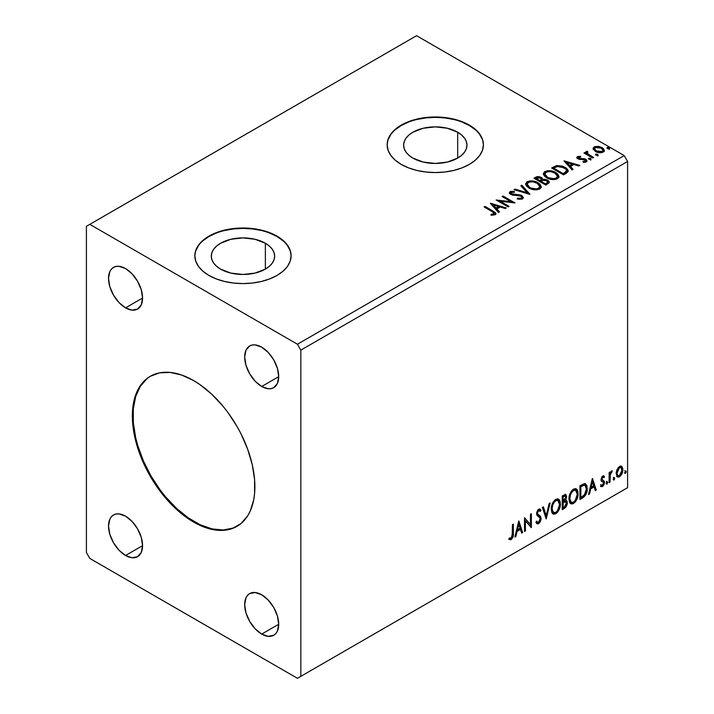 <?xml version="1.0" encoding="UTF-8"?>
<svg xmlns="http://www.w3.org/2000/svg" width="714" height="714" viewBox="0 0 714 714"><rect width="100%" height="100%" fill="white"/><g stroke="black" fill="none" stroke-linecap="round" stroke-linejoin="round"><path stroke-width="1.07" d="M150.645 376.091A86.644 50.025 -120 0 0 137.793 445.634A86.644 50.025 -120 0 0 194.306 521.675L193.619 522.068A86.644 50.025 60 0 1 137.017 445.723A86.644 50.025 60 0 1 150.297 376.287A86.644 50.025 60 0 1 193.619 380.58L199.625 384.391L211.406 393.896L222.5 405.606L227.659 412.156L236.941 426.312L240.984 433.791L247.651 449.168L252.247 464.635L254.595 479.594L254.595 493.463L253.711 499.818L250.221 511.081L247.651 515.874L240.984 523.549L232.487 528.449L227.659 529.797L217.065 530.225L211.406 529.297L199.625 525.201L187.612 518.266L175.84 508.761L170.173 503.147L159.579 490.5L150.297 476.336L142.675 461.217L137.017 445.723L134.991 438.012L132.652 423.054L132.358 415.95L133.527 402.83L134.991 396.939L139.587 386.783L146.263 379.098L150.297 376.287L159.579 372.851L170.173 372.431L181.668 375.037L193.619 380.58A86.644 50.025 60 0 1 250.221 456.933A86.644 50.025 60 0 1 236.941 526.361A86.644 50.025 60 0 1 193.619 522.068L194.306 521.675A86.644 50.025 -120 0 0 237.28 526.164M265.376 243.26L265.376 269.116L255.094 273.078L242.974 274.471L230.854 273.078L220.581 269.116A31.675 18.287 180 0 1 211.299 256.183A31.675 18.287 180 0 1 230.854 239.288A31.675 18.287 180 0 1 265.376 243.26L269.312 246.027L272.239 249.186L274.042 252.622L274.649 256.183L274.042 259.753L272.239 263.18L269.312 266.349L265.376 269.116L265.376 243.26A31.675 18.287 180 0 1 274.649 256.183A31.675 18.287 180 0 1 255.094 273.078A31.675 18.287 180 0 1 220.581 269.116L216.637 266.349L213.709 263.18L211.906 259.753L211.299 256.183L211.906 252.622L213.709 249.186L216.637 246.027L220.581 243.26L230.854 239.288L242.974 237.896L255.094 239.288L265.376 243.26M457.683 132.224L457.683 158.089L447.41 162.051L435.29 163.444L423.161 162.051L412.888 158.089A31.675 18.287 180 0 1 403.615 145.156A31.675 18.287 180 0 1 423.161 128.261A31.675 18.287 180 0 1 457.683 132.224L461.619 135L464.546 138.159L466.349 141.586L466.956 145.156L466.349 148.726L464.546 152.153L461.619 155.313L457.683 158.089L457.683 132.224A31.675 18.287 180 0 1 466.956 145.156A31.675 18.287 180 0 1 447.41 162.051A31.675 18.287 180 0 1 412.888 158.089L408.952 155.313L406.025 152.153L404.222 148.726L403.615 145.156L404.222 141.586L406.025 138.159L408.952 135L412.888 132.224L423.161 128.261L435.29 126.869L447.41 128.261L457.683 132.224M483.423 144.96A48.133 27.792 0 0 0 469.321 125.503L469.321 125.111A48.133 27.792 180 0 1 483.423 144.763A48.133 27.792 180 0 1 453.702 170.441A48.133 27.792 180 0 1 401.25 164.416L408.542 167.87L416.869 170.441L425.892 172.02L435.29 172.556L444.679 172.02L453.702 170.441L462.029 167.87L469.321 164.416L475.31 160.204L479.754 155.402L482.494 150.19L483.423 144.763L482.494 139.346L479.754 134.125L475.31 129.323L469.321 125.111L462.029 121.657L453.702 119.086L444.679 117.507L435.29 116.971L425.892 117.507L416.869 119.086L408.542 121.657L401.25 125.111L395.261 129.323L390.817 134.125L388.077 139.346L387.149 144.763L388.077 150.19L390.817 155.402L395.261 160.204L401.25 164.416A48.133 27.792 180 0 1 387.149 144.763A48.133 27.792 180 0 1 416.869 119.086A48.133 27.792 180 0 1 469.321 125.111L469.321 125.503A48.133 27.792 0 0 0 417.021 119.443A48.133 27.792 0 0 0 387.149 144.96M291.107 255.987A48.133 27.792 0 0 0 277.014 236.539L277.014 236.147A48.133 27.792 180 0 1 291.107 255.791A48.133 27.792 180 0 1 261.395 281.468A48.133 27.792 180 0 1 208.934 275.443L216.235 278.897L224.553 281.468L233.585 283.047L242.974 283.583L252.363 283.047L261.395 281.468L269.722 278.897L277.014 275.443L283.003 271.231L287.447 266.429L290.187 261.217L291.107 255.791L290.187 250.373L287.447 245.161L283.003 240.35L277.014 236.147L269.722 232.684L261.395 230.122L252.363 228.534L242.974 228.007L233.585 228.534L224.553 230.122L216.235 232.684L208.934 236.147L202.954 240.35L198.501 245.161L195.761 250.373L194.842 255.791L195.761 261.217L198.501 266.429L202.954 271.231L208.934 275.443A48.133 27.792 180 0 1 194.842 255.791A48.133 27.792 180 0 1 224.553 230.122A48.133 27.792 180 0 1 277.014 236.147L277.014 236.539A48.133 27.792 0 0 0 224.714 230.47A48.133 27.792 0 0 0 194.842 255.987M261.699 386.479A24.071 13.896 60 0 1 245.973 365.265A24.071 13.896 60 0 1 249.659 345.978A24.071 13.896 60 0 1 261.699 347.174L268.205 352.43L273.73 359.874L277.416 368.379L278.71 376.653L261.699 386.479L255.184 381.222L249.659 373.77L245.973 365.265L244.679 357L245.973 350.226L249.659 345.978L252.238 345.023L255.184 344.907L261.699 347.174A24.071 13.896 60 0 1 277.416 368.379A24.071 13.896 60 0 1 273.73 387.666L271.15 388.621L268.205 388.737L261.699 386.479L278.71 376.653L277.416 383.418L273.73 387.666A24.071 13.896 60 0 1 261.699 386.479M125.548 555.483A24.071 13.896 60 0 1 109.822 534.268A24.071 13.896 60 0 1 113.517 514.981A24.071 13.896 60 0 1 125.548 516.177L132.063 521.434L137.579 528.878L141.274 537.383L142.568 545.657L125.548 555.483L119.033 550.226L113.517 542.774L109.822 534.268L108.528 526.004L109.822 519.23L111.393 516.74L113.517 514.981L116.087 514.026L119.033 513.91L125.548 516.177A24.071 13.896 60 0 1 141.274 537.383A24.071 13.896 60 0 1 137.579 556.67L132.063 557.741L125.548 555.483L142.568 545.657L141.274 552.422L137.579 556.67A24.071 13.896 60 0 1 125.548 555.483M261.699 634.086A24.071 13.896 60 0 1 245.973 612.88A24.071 13.896 60 0 1 249.659 593.593A24.071 13.896 60 0 1 261.699 594.78L268.205 600.037L273.73 607.489L277.416 615.995L278.71 624.259L261.699 634.086L255.184 628.829L249.659 621.385L245.973 612.88L244.679 604.606L245.973 597.832L247.544 595.342L249.659 593.593L255.184 592.513L261.699 594.78A24.071 13.896 60 0 1 277.416 615.995A24.071 13.896 60 0 1 273.73 635.273L268.205 636.352L261.699 634.086L278.71 624.259L277.416 631.033L275.845 633.523L273.73 635.273A24.071 13.896 60 0 1 261.699 634.086M125.548 307.868A24.071 13.896 60 0 1 109.822 286.662A24.071 13.896 60 0 1 113.517 267.375A24.071 13.896 60 0 1 125.548 268.571L132.063 273.819L137.579 281.271L141.274 289.777L142.568 298.041L125.548 307.868L119.033 302.611L113.517 295.168L109.822 286.662L108.528 278.398L109.822 271.623L111.393 269.133L113.517 267.375L116.087 266.42L119.033 266.304L125.548 268.571A24.071 13.896 60 0 1 141.274 289.777A24.071 13.896 60 0 1 137.579 309.064L132.063 310.135L125.548 307.868L142.568 298.041L141.274 304.816L137.579 309.064A24.071 13.896 60 0 1 125.548 307.868M523.317 197.974L521.827 195.582L520.568 195.038L511.34 193.744L511.153 192.423L514.401 192.307L514.383 191.468L510.519 191.423L509.385 193.101L512.375 195.109L520.568 195.939L521.738 196.885L521.559 197.992L520.345 198.492L517.391 198.162L517.248 198.938L521.979 199.144L523.398 197.644L521.827 195.582L511.59 193.905L511.278 192.343L514.401 192.307L514.383 191.468L510.073 191.629L509.323 192.744L510.724 194.467L520.89 196.1L521.863 197.341L521.247 198.233L517.391 198.162L517.248 198.938L522.532 198.894L523.398 197.653L521.827 195.582L523.335 198.028M86.403 226.32L86.403 552.529L89.803 558.428L297.435 678.3L624.197 489.652L297.435 678.3L300.835 676.336L300.835 350.119L627.597 161.471L627.597 487.68L300.835 676.336L627.597 487.68L624.197 489.652L627.597 487.68L627.597 161.471L300.835 350.119L297.435 344.228L89.803 224.348L416.565 35.7L624.197 155.572L297.435 344.228L624.197 155.572L627.597 161.471L624.197 155.572L416.565 35.7L86.403 226.32L86.403 552.529L89.803 558.428L297.435 678.3L300.835 676.336L300.835 350.119L297.435 344.228L89.803 224.348L86.403 226.32M518.703 521.077L514.883 537.035L515.874 536.464L517.106 531.35L520.452 529.413L521.675 533.117L522.666 532.537L518.855 520.988L514.883 537.035L515.874 536.464L517.106 531.35L520.452 529.413L521.675 533.117L522.666 532.537L518.703 521.077M538.686 510.599L538.008 510.207L536.803 512.634L537.481 513.027L538.686 510.599L539.516 510.537L538.008 510.207L540.284 511.438L540.998 510.18L540.052 509.091L538.695 509.18L536.571 513.616L537.035 515.437L539.936 517.837L540.23 519.007L538.57 522.3L537.624 522.336L536.705 521.086L535.955 522.22L537.089 523.79L538.633 523.674L540.15 522.041L541.114 519.176L540.56 516.392L538.035 514.491L537.481 513.027L538.418 510.787L539.472 510.519L540.284 511.438L540.998 510.18L539.472 508.939L538.151 509.591L536.687 512.438L536.687 514.633L539.784 517.614L540.23 519.256L538.57 522.3L537.383 522.157L536.705 521.086L535.955 522.22L536.509 523.228L537.267 523.871L538.633 523.674L536.767 523.532M551.235 509.234L551.833 512.5L553.805 514.223L555.831 513.75L557.848 511.876L559.303 509.234L560.338 505.146L560.142 501.549L559.294 499.755L557.804 498.827L555.224 499.684L553.261 501.951L551.761 505.458L551.235 509.234L553.118 513.973L555.831 513.75C558.928 511.063 560.454 507.77 560.392 503.879L558.518 499.086L555.751 499.327C552.672 502.049 551.163 505.351 551.235 509.234M568.951 499.006L569.549 502.272L571.521 503.995L573.547 503.522L575.564 501.639L577.019 499.006L578.054 494.918L577.858 491.321L577.01 489.527L575.52 488.599L572.94 489.456L570.977 491.723L569.477 495.23L568.951 499.006L570.834 503.745L573.547 503.522C576.644 500.835 578.17 497.542 578.108 493.651L576.234 488.858L573.476 489.099C570.388 491.821 568.88 495.123 568.951 499.006M592.317 478.576L588.497 494.534L589.496 493.963L590.719 488.84L594.066 486.912L595.289 490.616L596.288 490.036L592.468 478.487L588.497 494.534L589.496 493.963L590.719 488.84L594.066 486.912L595.289 490.616L596.288 490.036L592.317 478.576M606.213 483.333L606.65 484.119L607.311 483.744L607.552 481.807L606.257 482.914L606.98 484.038L607.739 482.459L606.98 481.754L606.213 483.333L606.98 484.038M613.237 479.281L613.674 480.067L614.335 479.683L614.576 477.746L613.281 478.862L614.004 479.986L614.763 478.398L614.004 477.693L613.237 479.281L614.004 479.986M624.696 472.668L624.884 473.311L625.634 473.248L626.035 471.133L624.741 472.249L625.455 473.373L626.223 471.784L625.455 471.079L624.696 472.668L625.455 473.373M621.126 466.081L621.974 466.635L619.502 466.403L617.03 469.5L616.191 472.606L616.958 476.515L618.735 477.139L620.27 476.247L622.67 471.579L622.813 468.786L621.974 466.635L620.921 466.037L619.502 466.403L617.03 469.5L616.137 473.578L617.503 477.006L619.502 476.809C621.769 474.908 622.885 472.534 622.858 469.696L621.492 466.233M609.113 482.628L610.033 482.102L610.327 474.426L612.326 470.892L611.086 471.427L610.033 473.534L610.033 472.052L609.113 472.579L609.113 482.628L610.033 482.102L610.175 475.194L612.326 470.892L611.63 470.954L610.033 473.534L610.033 472.052L609.113 472.579L609.113 482.628M603.205 477.139L602.143 476.881L603.999 477.648L604.535 476.479L603.687 475.926L604.535 476.479L602.768 476.068L602 476.747L601.036 480.103L601.536 481.37L603.401 482.298L603.553 483.735L602.5 485.395L601.242 485.065L600.715 486.296L602.598 486.573L604.276 484.181L604.231 481.165L602.348 480.111L601.938 479.139L602.625 477.416L603.999 477.648L604.535 476.479L602.768 476.068L601.018 479.71L601.313 481.093L603.401 482.298L603.616 483.128L602.5 485.395L601.242 485.065L601.117 486.662L600.438 486.27M582.713 497.872L585.623 495.079L587.158 490.42L586.881 485.565L584.944 483.556L579.946 485.716L579.946 499.47L582.713 497.872L582.035 497.479L579.946 498.684L582.035 497.479L582.713 497.872C585.891 495.543 587.408 492.428 587.274 488.537L585.614 483.78L584.587 483.539L579.946 485.716L579.946 499.47L582.713 497.872M562.23 509.698L565.8 507.333L567.255 504.298L567.148 501.273L565.542 500.371L566.657 496.801L565.568 494.481L562.23 495.944L562.23 509.698L564.604 508.323L567.416 502.799L566.55 500.55L565.542 500.371L566.657 496.801L565.836 494.588L562.23 495.944L562.23 509.698M546.192 518.962L550.164 502.915L549.164 503.486L546.264 515.597L543.372 506.833L542.372 507.413L546.192 518.962L550.164 502.915L549.164 503.486L546.264 515.597L543.372 506.833L542.372 507.413L546.192 518.962M525.415 530.957L525.415 520.72L531.377 527.512L531.377 513.759L530.457 514.285L530.457 524.549L524.504 517.73L524.504 531.484L525.415 530.957L524.504 530.698L525.415 530.957L525.415 520.72L531.171 527.637L531.377 513.759L530.457 514.285L530.457 524.549L524.504 517.73L524.504 531.484L525.415 530.957M508.921 539.24L511.17 539.534L510.492 539.141L512.286 536.758L512.67 533.063C513.036 535.348 512.313 537.374 510.492 539.141L511.17 539.534C512.991 537.767 513.723 535.741 513.357 533.456L512.67 533.063L512.67 524.558L512.67 533.063L513.357 533.456L513.357 524.165L512.438 524.692L512.179 536.696L511.01 538.204L509.385 537.919L508.921 539.24L510.51 539.784L511.51 539.311L513.188 536.303L513.357 524.165L512.438 524.692L512.438 533.84L511.162 538.124L509.385 537.919L508.921 539.24L509.377 539.552M595.994 155.161L597.556 155.384L597.984 154.768L596.19 154.01L595.521 154.394L595.994 155.161L597.752 155.295L597.52 154.278L595.762 154.153L595.994 155.161L595.762 154.153M588.97 159.222L590.299 159.49L590.96 158.829L589.157 158.071L588.497 158.446L588.97 159.222L590.719 159.356L590.496 158.338L588.738 158.205L588.97 159.222L588.738 158.205M563.998 160.846L572.092 169.932L573.083 169.361L570.495 166.442L573.842 164.515L578.884 166.014L579.875 165.434L563.998 160.846L572.092 169.932L573.083 169.361L570.495 166.442L573.842 164.515L578.884 166.014L579.875 165.434L563.998 160.846M546.638 177.813L550.369 179.268L554.823 179.562L557.937 178.411L558.946 176.349L557.616 173.859L554.608 171.895L550.521 170.744L547.486 170.708L544.586 171.717L543.372 173.582L544.166 175.769L546.638 177.813C549.985 179.794 553.591 180.107 557.438 178.741L558.955 176.545L555.742 172.485C552.368 170.468 548.736 170.155 544.844 171.556L543.372 173.77L546.638 177.813M490.375 203.356L498.47 212.433L499.47 211.862L496.873 208.952L500.219 207.015L505.262 208.515L506.262 207.935L490.527 203.267L498.47 212.433L499.47 211.862L496.873 208.952L500.219 207.015L505.262 208.515L506.262 207.935L490.375 203.356M528.922 188.041L532.653 189.496L537.106 189.79L540.221 188.639L541.23 186.577L539.9 184.087L537.472 182.409L534.259 181.231L529.77 180.937L526.87 181.945L525.656 183.81L526.45 185.997L528.922 188.041C532.269 190.022 535.866 190.335 539.722 188.969L541.239 186.773L538.026 182.713C534.652 180.696 531.02 180.383 527.128 181.784L525.647 183.998L528.922 188.041M607.444 148.548L608.783 148.815L609.435 148.155L607.641 147.396L606.98 147.78L607.444 148.548L609.203 148.682L608.971 147.664L607.221 147.539L607.444 148.548L607.221 147.539M542.711 179.678L541.283 177.367L541.283 178.152L538.053 177.286L535.589 178.036L541.283 178.152L541.283 177.367L535.589 177.25L535.589 178.036L534.59 178.616L535.589 178.036L535.589 177.25L533.902 178.223L545.817 185.096L549.236 182.641L549.039 181.401L547.629 180.151L545.344 179.357L542.702 179.473L541.944 177.813L539.249 176.617L536.874 176.679L533.902 178.223L545.817 185.096L549.298 182.266L547.629 180.151L542.738 179.169L542.738 179.955M529.779 194.36L521.845 185.185L520.845 185.765L526.986 192.655L515.053 189.112L514.053 189.683L529.94 194.27L521.845 185.185L520.845 185.765L526.986 192.655L515.053 189.112L514.053 189.683L529.779 194.36M492.044 211.54L494.231 213.575L491 214.459L491.446 215.253L495.07 214.753L495.873 213.789L495.48 212.745L485.029 206.435L484.119 206.971L492.044 211.54C493.776 212.228 494.383 213.058 493.838 214.048L491 214.459L491.446 215.253L495.07 214.753L495.882 213.656L493.079 211.085L485.029 206.435L484.119 206.971L492.044 211.54M509.011 206.355L500.148 201.232L514.964 202.91L503.058 196.038L502.138 196.564L511.019 201.696L496.185 200L508.091 206.881L509.011 206.355L500.148 201.232L514.964 202.91L503.058 196.038L502.138 196.564L511.019 201.696L496.185 200L508.091 206.881L509.011 206.355M566.3 173.27L568.183 171.467L567.871 169.78L566.059 167.924L562.507 166.112L556.688 165.559L551.627 167.995L563.533 174.868L566.3 173.27L568.246 170.985L565.06 167.29L556.688 165.559L551.627 167.995L563.533 174.868L566.3 173.27M578.626 157.955L578.911 159.142L578.626 157.169L580.714 157.018L580.509 156.277L580.509 156.991L580.509 156.277L577.153 156.839L576.93 157.785L577.662 158.66L585.31 160.186L585.177 161.319L582.999 161.516L583.284 162.283L585.685 162.158L586.953 161.257L586.524 159.874L585.007 158.954L578.724 158.231L578.456 157.294L580.714 157.018L580.509 156.277L577.501 156.58L577.501 157.366L579.063 157.009M592.709 158.026L593.629 157.499L587.408 153.572L586.97 152.626L587.845 152.02L587.354 151.234L585.953 151.859L586.203 153.215L584.918 152.475L583.998 153.001L592.709 158.026L593.629 157.499L587.854 154.001L587.354 151.234L585.855 152.252L586.203 153.215L584.918 152.475L583.998 153.001L592.709 158.026M593.209 149.172L596.226 151.895L601.358 152.734L604.312 151.029L603.473 148.592L599.251 146.504L595.074 146.548L593.593 147.396L593.102 148.574L595.405 151.475C597.85 152.912 600.465 153.126 603.25 152.118L604.41 150.484L602.125 147.593L598.136 146.316L594.235 146.914L593.102 149.351M290.187 250.766L287.447 245.554M283.003 240.743L277.014 236.539L269.722 233.076M261.395 230.515L252.363 228.926L242.974 228.4L233.585 228.926L224.553 230.515M216.235 233.076L208.934 236.539L202.954 240.743M198.501 245.554L195.761 250.766M482.494 139.739L479.754 134.527M475.31 129.716L469.321 125.503L462.029 122.049M453.702 119.479L444.679 117.899L435.29 117.364L425.892 117.899L416.869 119.479M408.542 122.049L401.25 125.503L395.261 129.716M390.817 134.527L388.077 139.739M607.177 148.351L608.971 148.45L608.971 147.664L609.203 149.467M609.203 148.682L608.971 147.664M609.274 148.682L607.141 148.378M542.702 179.473L542.702 180.267L547.629 180.937L547.629 180.151L549.236 182.641M549.244 182.677L546.576 180.455L542.702 180.267M549.039 182.186L548.682 181.731M544.006 180.071L543.345 180.142M547.745 182.784L545.514 184.649L541.087 182.097L541.087 181.311L543.149 180.276L546.719 180.678L547.745 182.008L546.558 184.042L547.745 182.008M541.355 180.267L540.739 180.865M540.328 181.115L540.328 180.33L539.864 181.392L540.328 181.115L536.044 179.187L536.044 178.402L540.391 177.911L541.426 179.187L540.328 181.115L541.426 179.187M539.864 180.606L536.044 178.402L536.044 179.187L539.864 181.392L539.864 180.606L536.044 178.402L538.222 177.42L540.391 177.911L541.355 179.482L539.864 180.606M546.558 183.257L545.514 183.864L545.514 184.649L546.558 184.042L546.558 183.257L545.514 183.864L541.087 181.311L541.087 182.097L545.514 184.649L545.514 183.864L541.087 181.311L543.595 180.169L545.951 180.33L547.745 181.999L546.558 183.257M525.683 184.399L527.128 181.784L527.128 182.57C531.02 181.169 534.652 181.481 538.026 183.498L538.026 182.713L538.026 183.498L541.212 187.157M541.23 187.363L540.578 185.658L538.543 183.819L532.805 181.758L527.7 182.275L525.656 184.596M529.181 181.82L528.342 182.034M539.713 187.336L539.195 188.505L537.508 189.487L532.805 189.469L529.012 187.764L527.218 184.908M527.209 184.257L529.833 188.291C532.501 189.888 535.375 190.138 538.472 189.067L538.472 188.282C535.375 189.353 532.501 189.094 529.833 187.505L527.209 184.257L528.396 182.463C531.519 181.383 534.429 181.642 537.106 183.248L539.713 186.416L538.472 189.067L539.713 186.416M514.955 189.951L515.053 189.112L515.053 189.897L526.986 193.44L526.986 192.655L526.986 193.44L514.955 189.951M521.309 186.283L521.845 185.185L521.845 185.97L529.145 194.172L521.845 185.97L521.309 186.283M521.854 198.215L521.05 199.108L519.337 199.286L517.391 198.974L517.391 198.162L517.391 198.947L521.247 199.019L521.863 197.341M509.394 193.137L510.073 191.629L510.073 192.414L514.383 192.253L514.383 191.468L514.392 192.298L511.037 192.075L509.323 193.494M510.84 193.744L511.278 192.343M511.278 193.128L511.59 194.69L511.59 193.905L511.59 194.69L513.678 195.261L513.678 194.476L513.678 195.261L515.999 195.297L515.999 194.511L515.999 195.297L521.827 196.368L519.114 195.484L512.545 195.083L511.126 194.351L510.894 193.503M495.873 214.271L494.186 212.54L484.797 207.363L485.029 206.435L485.029 207.221L493.079 211.871L493.079 211.085L493.079 211.871L495.802 214.03M494.168 214.521L491 215.244L493.071 215.084L493.071 214.298L493.071 215.084L493.838 214.834L493.838 214.048M491.17 204.24L505.36 208.461L491.17 204.24M496.873 209.737L496.873 208.952L499.006 212.129L496.873 209.737M493.329 205.757L496.043 208.8L498.613 207.319L498.613 206.533L498.613 207.319L496.043 208.8L496.043 208.015L496.043 208.8L493.329 205.757L493.329 204.972L498.613 206.533L496.043 208.015L493.329 204.972L493.329 205.757M497.613 200.83L511.019 202.481L511.019 201.696L511.019 202.481L497.613 200.83M502.817 196.957L503.058 196.038L503.058 196.823L513.553 202.883L502.817 196.957M500.148 202.017L500.148 201.232L500.148 202.017L508.332 206.748L500.148 202.017M543.399 174.171L544.844 171.556L544.844 172.342C548.736 170.941 552.368 171.253 555.742 173.27L555.742 172.485L555.742 173.27L558.928 176.929M558.946 177.134L558.294 175.43L556.26 173.591L550.521 171.53L545.416 172.047L543.372 174.368M546.897 171.592L546.058 171.806M557.429 177.108L556.911 178.277L555.224 179.259L550.53 179.241L546.031 176.965L544.934 174.68M544.934 174.029L547.549 178.063C550.217 179.651 553.091 179.91 556.188 178.839L556.188 178.054C553.091 179.125 550.217 178.866 547.549 177.277L544.934 174.029L546.112 172.235C549.236 171.155 552.145 171.414 554.823 173.011L557.429 176.188L556.188 178.839L557.429 176.188M567.871 170.566L564.64 167.835L560.151 166.308L556.224 166.46L552.306 168.388L553.43 167.736L553.43 166.951L553.43 167.736L556.688 166.353L556.688 165.559L556.688 166.353L565.06 168.076L565.06 167.29L565.06 168.076L568.201 171.378M566.621 171.405L565.943 172.708L563.23 174.421L553.761 168.959L563.23 174.421L563.23 173.636L553.761 168.174L553.761 168.959L553.761 168.174L557.331 166.496L564.14 167.817C566.122 168.825 566.862 170.048 566.363 171.476L566.363 172.261L566.621 170.655L564.221 173.065L564.221 173.85L566.363 172.261L566.363 171.476L563.23 173.636L563.23 174.421L564.221 173.85L564.221 173.065L563.23 173.636L553.761 168.174L557.331 166.496L561.043 166.567L565.72 168.959L566.541 170.182L566.363 171.476M564.783 161.739L578.983 165.951L564.783 161.739M570.495 167.228L570.495 166.442L572.628 169.629L570.495 167.228M566.943 163.256L569.665 166.3L572.226 164.818L572.226 164.033L572.226 164.818L569.665 166.3L569.665 165.514L569.665 166.3L566.943 163.256L566.943 162.471L572.226 164.033L569.665 165.514L566.943 162.471L566.943 163.256M578.331 158.374L578.626 157.169M579.92 158.678L578.911 158.356L578.911 159.142L579.92 159.472L579.92 158.678L579.92 159.472L581.731 159.454L581.731 158.669L579.92 158.678M584.114 158.704L581.731 158.669L581.731 159.454L584.114 159.49L584.114 158.704L584.114 159.49L585.766 160.097L585.766 159.311L584.114 158.704M584.195 162.355L585.177 162.105L585.177 161.319L582.999 161.516L583.284 162.283L586.346 161.882L587.024 160.918L585.766 159.311L586.944 161.284M576.966 157.874L577.501 156.58L576.876 157.464L578.037 158.91L584.891 159.865L585.516 161.757L584.141 162.364M585.534 161.355L585.56 160.766L585.177 161.319M579.723 157.009L576.939 157.928M586.962 161.337L584.57 159.597L579.375 159.347L578.456 158.08M588.693 159.026L590.496 159.124L590.496 158.338L590.719 160.141M590.719 159.356L590.496 158.338M590.79 159.347L588.657 159.043M584.686 153.394L584.918 152.475L584.918 153.26L586.203 154.001L586.203 153.215L586.203 154.001L584.686 153.394M585.935 152.68L586.364 151.466L586.364 152.252L587.354 152.02L587.354 151.234L587.408 152.109L585.873 152.867M586.97 153.474L587.283 152.171M587.283 152.957L587.854 154.786L587.854 154.001L587.854 154.786L590.701 156.598L590.701 155.813L590.701 156.598L592.941 157.892L588.006 154.911L586.97 153.412M597.814 155.295L595.681 154.992L597.52 155.063L597.52 154.278L597.752 156.08M597.752 155.295L597.52 154.278M593.147 148.949L594.235 146.914L594.235 147.7L598.136 147.111L598.136 146.316L598.136 147.111L602.125 148.378L602.125 147.593L604.356 150.877L602.5 148.61L598.698 147.182L595.074 147.334L593.147 148.949M602.946 150.752L601.866 152.448L599.117 152.689L595.779 151.377L594.566 149.164M594.53 148.69L596.324 151.734L596.324 150.949L596.324 151.734L602.179 152.287L602.179 151.502L596.324 150.949L594.53 148.69L595.306 147.539L601.215 148.128L602.991 150.297L602.179 152.287L602.991 150.297M537.106 183.248L539.177 184.98L539.713 186.55L538.677 188.157L536.366 188.933L530.734 187.978L528.315 186.408L527.235 184.551L527.994 182.73L530.529 181.829L532.947 181.847L537.106 183.248M498.613 206.533L496.043 208.015L493.329 204.972L498.613 206.533M554.823 173.011L556.893 174.751L557.429 176.322L556.393 177.929L554.082 178.705L548.45 177.741L546.031 176.171L544.952 174.323L545.71 172.502L548.245 171.601L550.664 171.619L554.823 173.011M572.226 164.033L569.665 165.514L566.943 162.471L572.226 164.033M601.215 148.128L602.991 150.208L602.446 151.323L600.751 151.939L596.627 151.109L594.53 148.78L595.039 147.718L596.761 147.111L601.215 148.128M624.777 470.687L625.455 471.079M626.223 471.784L625.544 471.392L624.732 473.007M624.688 473.025L625.5 471.017M621.974 466.635L621.287 466.242L622.18 469.303L622.858 469.696L622.18 469.303C622.206 472.141 621.082 474.515 618.824 476.416L619.502 476.809L617.182 476.756M616.646 476.488L619.208 476.167L621.367 473.186L622.171 468.839L621.064 466.028M617.735 475.426L616.512 473.909L616.691 470.499L618.244 467.688L620.341 467.251M620.877 467.545L618.824 467.251L620.877 467.545L621.948 470.231L619.502 475.578L618.047 475.676L616.378 472.659L618.047 475.676M617.057 473.052L619.502 467.643L618.824 467.251L616.378 472.659L617.057 473.052L618.404 468.687L619.797 467.5L621.019 467.643L621.939 470.571L620.591 474.56L618.413 475.819L617.378 474.837L617.057 473.052M613.326 477.3L614.004 477.693M614.763 478.398L614.085 478.005L613.272 479.621M613.237 479.638L614.04 477.63M609.354 472.445L610.033 473.534L609.354 472.445M610.666 471.972L611.452 471.07L611.202 471.82L611.889 472.213L610.729 471.927M609.818 473.409L609.497 474.801L610.175 475.194L609.497 474.801L609.354 478.335L610.033 478.728L609.354 478.335L609.354 481.709L610.033 482.102L609.113 481.843L609.872 473.248M606.293 481.361L606.98 481.754M607.739 482.459L607.061 482.066L606.248 483.673L607.016 481.691M604.535 476.479L603.357 475.685M603.857 476.086L603.366 477.157L603.857 476.086M602.821 477.273L602.143 476.881L601.259 478.737L601.938 479.139L602.821 477.273L603.999 477.648M603.339 480.513L601.259 478.737L602.134 479.951M604.231 481.165L603.553 480.772L603.857 482.155L604.535 482.548L604.231 481.165L602.161 479.924M602.83 476.845L601.938 477.023L601.268 478.496L602.393 480.031M600.715 486.296L602.598 486.573L604.535 482.548L603.857 482.155L601.92 486.18L602.598 486.573L600.813 486.412L602.143 486.038L603.384 484.36L603.857 482.155L603.321 480.495M602.5 485.395L601.242 485.065M600.563 484.672L601.822 485.002M601.313 481.093L603.401 482.298M601.741 481.432L602.509 481.718M592.156 479.219L595.61 489.643L596.288 490.036L595.074 489.956L595.61 489.643L592.156 479.219M593.388 486.52L594.066 486.912L593.388 486.52L590.041 488.447L590.719 488.84L590.041 488.447L588.818 493.57L589.496 493.963L588.711 493.624L590.041 488.447L593.388 486.52M591.71 481.459L590.433 486.814L591.112 487.207L590.433 486.814L591.71 481.459L592.388 481.852L593.673 485.725L591.112 487.207L592.388 481.852L591.71 481.459M585.257 483.628L586.596 488.144L587.274 488.537L586.596 488.144C586.729 492.035 585.212 495.15 582.035 497.479L584.534 495.311L586.23 491.339L586.471 486.314L585.194 483.574M585.052 485.306L583.418 484.726L584.097 485.118L583.418 484.726L580.785 485.859L581.464 486.252L580.179 486.207L580.857 486.6L584.097 485.118L585.052 485.306L586.355 489.063L584.293 495.204L580.857 497.533L580.179 497.14L580.857 497.533L580.857 486.6L580.179 486.207L580.179 497.14L580.179 486.207L583.106 484.779L584.498 484.993M575.886 488.697L577.43 493.258L578.108 493.651L577.43 493.258C577.492 497.149 575.966 500.443 572.86 503.129L573.547 503.522L570.504 503.513M570.031 503.272L572.86 503.129L575.689 499.97L577.367 494.525L576.823 489.938M571.218 502.094L569.379 499.916L569.647 494.882L571.985 490.75L573.681 489.759L575.109 490.018M575.707 490.357L572.833 490.099L575.707 490.357L577.198 494.177C577.251 497.31 576.028 499.97 573.512 502.129L571.37 502.29L569.183 498.077L571.37 502.29M569.861 498.47C569.808 495.346 571.021 492.687 573.512 490.491L572.833 490.099C570.343 492.294 569.129 494.954 569.183 498.077L569.861 498.47L570.513 494.713L572.262 491.562L573.94 490.277L575.787 490.411L576.992 492.321L577.18 494.686L575.145 500.612L573.512 502.129L571.896 502.495L570.736 501.728L569.861 498.47M565.461 494.463L566.657 496.801L565.979 496.409L565.47 498.872M565.274 496.043L564.596 495.65L562.462 496.435L563.141 496.828L565.274 496.043L565.738 497.355L564.863 499.987L565.542 500.371L564.863 499.978L563.141 501.237L562.462 500.844L562.462 496.435L564.667 495.694M566.166 500.407L567.416 502.799L566.737 502.406L563.926 507.931L564.604 508.323L563.926 507.931L562.23 508.912L564.542 507.511L566.041 505.485L566.737 502.406L566.077 500.309M565.363 499.095L565.979 496.409L565.301 494.302M565.943 495.766L565.818 495.177M565.069 501.701L566.3 502.281L566.3 504.611L565.309 506.351L563.141 507.761L563.141 502.647L562.462 502.254L562.462 507.368L563.141 507.761L563.141 502.647L565.881 501.799L564.381 501.308L565.069 501.701L564.381 501.308L562.927 501.987L563.605 502.379L562.462 502.254L563.141 502.647L565.069 501.701L566.505 503.325L564.194 507.154L563.141 507.761L562.462 507.368L562.462 502.254L564.542 501.282L565.622 501.888M565.738 497.355L563.141 501.237L563.141 496.828L562.462 496.435L562.462 500.844L563.141 501.237L563.141 496.828L565.122 495.989L565.738 497.355M558.169 498.925L559.714 503.486L560.392 503.879L559.714 503.486C559.776 507.377 558.25 510.671 555.144 513.357L555.831 513.75L552.788 513.741M552.315 513.5L555.144 513.357L557.973 510.198L559.651 504.753L559.107 500.166M553.502 512.331L551.663 510.144L552.109 504.548L554.689 500.612L555.965 499.987L557.393 500.246M557.991 500.585L555.117 500.327L557.991 500.585L559.481 504.405C559.535 507.547 558.312 510.198 555.795 512.357L553.653 512.518L551.467 508.306L553.653 512.518M552.145 508.698C552.092 505.574 553.305 502.915 555.795 500.719L555.117 500.327C552.627 502.522 551.413 505.182 551.467 508.306L552.145 508.698L552.797 504.941L554.546 501.79L556.224 500.505L558.071 500.639L559.276 502.549L559.464 504.914L557.429 510.84L555.795 512.357L554.18 512.723L553.02 511.956L552.145 508.698M542.908 507.101L545.585 515.205L546.264 515.597L545.585 515.205L542.908 507.101M549.262 503.432L545.817 517.828L549.262 503.432M536.455 521.47L537.624 522.336M540.319 509.787L539.766 510.751L540.319 509.787M538.035 514.491L536.803 512.634L537.356 514.098L539.168 515.205L538.035 514.491M541.15 518.498L538.49 514.812L541.15 518.498L540.471 518.105L537.954 523.282L538.633 523.674L541.15 518.498M536.589 523.478L539.034 522.318L540.319 519.489L540.132 516.436L536.839 513.098L537.267 510.956L538.793 510.126M538.517 522.871L539.034 522.318M540.311 516.927L540.132 516.436M537.214 522.05L536.321 521.274M524.504 517.811L530.457 524.549L524.504 517.811M530.698 514.151L530.698 527.066L530.698 514.151M530.788 527.173L531.377 527.512L530.788 527.173M524.736 520.327L525.415 520.72L524.736 520.327L524.736 530.564L524.736 520.327M518.543 521.729L521.988 532.144L522.666 532.537L521.452 532.457L521.988 532.144L518.543 521.729M519.765 529.02L520.452 529.413L519.765 529.02L516.418 530.957L517.106 531.35L516.418 530.957L515.196 536.071L515.874 536.464L515.097 536.125L516.418 530.957L519.765 529.02M518.096 523.96L516.811 529.315L517.489 529.708L516.811 529.315L518.096 523.96L518.775 524.353L520.06 528.226L517.489 529.708L518.775 524.353L518.096 523.96M508.707 539.168L510.492 539.141L509.02 539.311M593.673 485.725L591.112 487.207L592.388 481.852L593.673 485.725M580.857 486.6L584.686 485.154L585.891 486.296L586.355 488.679L585.935 492.151L584.837 494.516L580.857 497.533L580.857 486.6M520.06 528.226L517.489 529.708L518.775 524.353L520.06 528.226M146.941 378.706L140.265 386.39L135.669 396.547L133.331 408.801L133.331 422.661L135.669 437.62L137.695 445.331L143.362 460.825L150.975 475.943L160.266 490.107L165.425 496.649L176.519 508.368L188.3 517.873L200.304 524.808L212.085 528.904L223.187 530.002L233.166 528.057M150.984 375.894L150.297 376.287M609.461 148.298L609.461 149.083M541.239 186.773L541.239 187.559M495.882 213.656L495.882 214.441M558.955 176.545L558.955 177.331M576.876 157.464L576.876 158.249M590.987 158.972L590.987 159.757M598.011 154.911L598.011 155.697M604.41 150.484L604.41 151.279M617.503 477.006L616.825 476.613M603.58 477.273L602.893 476.881M602.455 480.183L601.768 479.79M601.643 485.422L600.965 485.02M603.151 482.093L602.473 481.7M570.834 503.745L570.156 503.343M565.836 494.588L565.149 494.195M553.118 513.973L552.431 513.58M237.628 525.968L236.941 526.361"/></g></svg>
